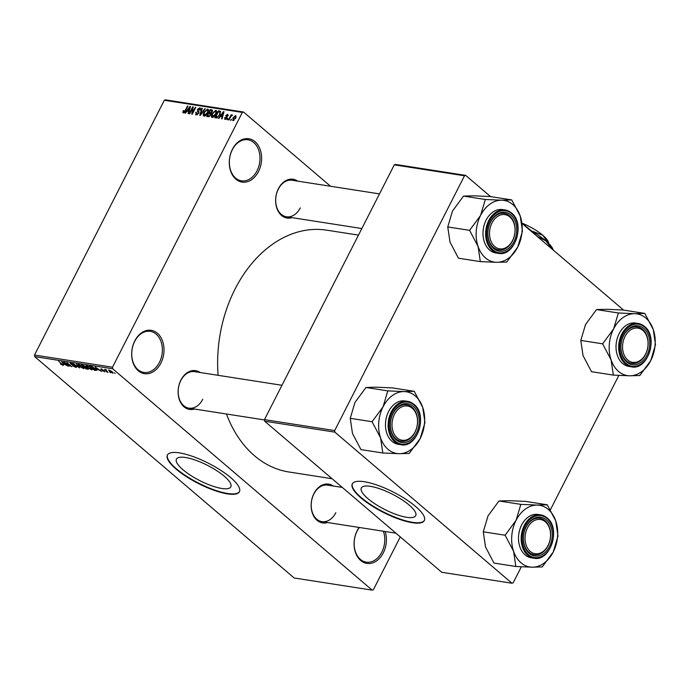 <?xml version="1.0" encoding="UTF-8"?>
<svg xmlns="http://www.w3.org/2000/svg" width="690" height="690" viewBox="0 0 690 690"><rect width="100%" height="100%" fill="white"/><g stroke="black" fill="none" stroke-linecap="round" stroke-linejoin="round"><path stroke-width="1.03" d="M134.792 340.877A21.933 16.008 -81.1 0 1 157.398 333.244A21.933 16.008 -81.1 0 1 160.874 363.13A21.933 16.008 -81.1 0 1 138.276 370.772A21.933 16.008 -81.1 0 1 134.792 340.877M159.407 362.423A20.778 15.163 98.9 0 0 150.256 331.347A20.778 15.163 98.9 0 0 134.697 341.343A20.778 15.163 98.9 0 0 143.848 372.419A20.778 15.163 98.9 0 0 159.407 362.423M385.193 531.507A21.933 16.008 -81.1 0 1 383.286 552.871A21.933 16.008 -81.1 0 1 360.68 560.504A21.933 16.008 -81.1 0 1 357.196 530.619A21.933 16.008 -81.1 0 1 359.119 527.445M359.361 527.479A20.778 15.163 98.9 0 0 357.101 531.084A20.778 15.163 98.9 0 0 366.261 562.152A20.778 15.163 98.9 0 0 381.82 552.164A20.778 15.163 98.9 0 0 383.39 531.231M232.409 149.299A21.933 16.008 -81.1 0 1 255.007 141.657A21.933 16.008 -81.1 0 1 258.491 171.551A21.933 16.008 -81.1 0 1 235.885 179.184A21.933 16.008 -81.1 0 1 232.409 149.299M257.025 170.844A20.778 15.163 98.9 0 0 247.874 139.768A20.778 15.163 98.9 0 0 232.314 149.764A20.778 15.163 98.9 0 0 241.465 180.832A20.778 15.163 98.9 0 0 257.025 170.844M221.775 488.468A30.524 8.547 -153 0 0 230.831 486.847A30.524 8.547 -153 0 0 216.695 470.64A30.524 8.547 -153 0 0 185.481 457.505A30.524 8.547 -153 0 0 176.433 459.126A30.524 8.547 -153 0 0 190.569 475.332A30.524 8.547 -153 0 0 221.775 488.468M227.45 493.876A40.408 11.316 -153 0 0 239.43 491.729A40.408 11.316 -153 0 0 220.714 470.278A40.408 11.316 -153 0 0 179.4 452.882A40.408 11.316 -153 0 0 167.42 455.038A40.408 11.316 -153 0 0 186.136 476.488A40.408 11.316 -153 0 0 227.45 493.876M167.532 454.839A40.408 11.316 -153 0 0 186.654 476.29A40.408 11.316 -153 0 0 227.657 493.479A40.408 11.316 -153 0 0 239.525 491.522M327.534 522.52A19.631 14.318 -81.1 0 1 313.165 515.076A19.631 14.318 -81.1 0 1 313.933 493.566A19.631 14.318 -81.1 0 1 333.236 486.019M342.292 487.425L327.672 485.148A18.475 13.481 98.9 0 0 313.838 494.031A18.475 13.481 98.9 0 0 321.98 521.649A18.475 13.481 98.9 0 0 335.806 512.765M194.502 409.023A19.631 14.318 -81.1 0 1 180.133 401.58A19.631 14.318 -81.1 0 1 180.901 380.078A19.631 14.318 -81.1 0 1 200.195 372.522M281.977 385.279L194.64 371.66A18.475 13.481 98.9 0 0 180.806 380.535A18.475 13.481 98.9 0 0 188.948 408.161A18.475 13.481 98.9 0 0 202.774 399.277M292.017 217.643A19.631 14.318 -81.1 0 1 277.647 210.2A19.631 14.318 -81.1 0 1 278.415 188.689A19.631 14.318 -81.1 0 1 297.718 181.142M379.491 193.89L292.155 180.271A18.475 13.481 98.9 0 0 278.32 189.155A18.475 13.481 98.9 0 0 286.462 216.772A18.475 13.481 98.9 0 0 300.288 207.897M332.097 478.722L288.989 472.003A122.38 89.295 -81.1 0 1 226.458 414.009M218.109 375.317A122.38 89.295 -81.1 0 1 235.083 289.007A122.38 89.295 -81.1 0 1 326.706 230.167L358.481 235.118M406.669 517.302A30.524 8.547 -153 0 0 415.716 515.68A30.524 8.547 -153 0 0 401.58 499.474A30.524 8.547 -153 0 0 370.366 486.338A30.524 8.547 -153 0 0 361.319 487.959A30.524 8.547 -153 0 0 375.455 504.166A30.524 8.547 -153 0 0 406.669 517.302M412.335 522.71A40.408 11.316 -153 0 0 424.315 520.562A40.408 11.316 -153 0 0 405.608 499.111A40.408 11.316 -153 0 0 364.286 481.715A40.408 11.316 -153 0 0 352.305 483.871A40.408 11.316 -153 0 0 371.022 505.322A40.408 11.316 -153 0 0 412.335 522.71M352.418 483.673A40.408 11.316 -153 0 0 371.539 505.123A40.408 11.316 -153 0 0 412.542 522.313A40.408 11.316 -153 0 0 424.41 520.355M109.822 372.16L110.504 372.747L109.822 372.16M106.709 370.892L108.02 372.359L104.526 369.383L106.208 369.728L106.709 370.892M106.269 369.788L106.088 370.297M106.415 371.634L107.097 372.221L106.415 371.634M104.561 371.427L102.353 370.737L104.345 371.108L100.921 369.469L101.042 368.796L104.759 371.108L104.682 371.884L104.975 371.306M104.225 371.462L104.466 370.875M101.249 368.831L100.921 369.469L101.042 368.796M101.697 368.96L101.344 369.486M97.463 369.711L95.177 367.011L101.568 371.358L97.652 369.348M92.201 369.029L91.77 369.866L87.458 367.52C85.983 366.347 85.784 365.726 86.845 365.666L91.227 368.072L92.46 369.469L91.77 369.866L92.46 369.469M86.147 365.795L86.845 365.666M84.042 367.761L83.619 368.598L79.298 366.252C77.832 365.07 77.625 364.449 78.695 364.389L83.076 366.795L84.301 368.193L83.619 368.598L84.301 368.193M77.987 364.518L78.695 364.389M63.178 364.872L62.919 365.372L60.349 363.923L62.548 364.665L58.676 361.319L63.377 365.303M62.385 364.898L62.687 364.398M112.694 368.779L34.681 356.618L34.5 355.04L112.513 367.209L112.694 368.779L372.169 590.14L373.359 589.743L400.286 536.898M34.681 356.618L294.156 577.979L372.169 590.14M63.989 364.493L61.703 361.784L68.094 366.131L64.179 364.13M65.309 363.018L69.155 366.304L63.86 362.121L70.337 365.821L66.973 362.612L71.786 366.709L65.412 362.828M75.986 366.433L75.831 367.382L72.562 365.743L75.314 366.908L75.495 366.364L70.716 364.07L70.811 363.164L73.744 364.622L71.389 363.647L71.872 364.596L75.986 366.433M76.547 367.287L75.831 367.382L76.211 366.64M75.314 366.908L75.607 366.14M70.164 363.251L70.811 363.164M71.536 363.354L71.225 364.156M76.504 364.096L79.747 367.951L72.985 363.544L78.919 367.434L76.504 364.096M87.82 368.227L87.716 369.193L86.181 368.952L81.377 364.855L85.491 366.338L87.82 368.227M88.467 369.133L87.716 369.193L88.087 368.469M95.237 368.676C96.738 369.857 96.919 370.452 95.789 370.452L94.332 370.228L89.528 366.123L91.796 366.545L95.237 368.676M96.583 370.366L95.789 370.452L96.221 369.616M112.194 371.772L112.66 373.126L109.469 371.367L109.037 370.038L112.194 371.772M113.186 373.04L112.66 373.126L112.97 372.514M108.52 370.133L109.037 370.038M114.497 372.893L115.187 373.48L114.497 372.893M112.513 367.209L242.328 112.427L164.315 100.257L165.505 99.86L243.518 112.022L330.536 186.257M230.995 120.25L230.495 120.172L231.495 119.267L230.995 120.25M227.588 119.724L227.096 119.646L227.597 118.654L228.097 118.732L227.588 119.724M218.963 118.378L218.437 118.292L223.474 111.616L223.991 111.694L222.059 118.861L221.542 118.775L222.163 116.645L220.446 116.377L218.963 118.378M216.565 110.995L215.772 110.322C216.901 110.987 216.936 112.263 215.875 114.169L214.116 116.576L212.158 117.412L211.278 116.101L212.003 113.66L215.772 110.322L216.263 110.538M212.158 117.412L211.658 117.197M208.406 109.727L207.612 109.046C208.742 109.71 208.777 110.995 207.716 112.901L205.956 115.308L203.999 116.136L203.127 114.833L203.843 112.384L207.612 109.046L208.113 109.262M203.999 116.136L203.498 115.92M196.21 114.92L195.753 112.332L196.296 112.323L196.667 114.126L198.28 113.1L197.357 109.494L199.738 107.821L200.178 110.115L199.634 110.124L199.341 108.632L197.642 110.322L198.867 111.401L198.78 113.16L196.21 114.92L195.65 114.687M197.237 114.773L196.279 113.954L197.357 114.713M198.996 112.642L197.435 111.392M200.514 108.485L200.255 108.037M200.454 109.417L199.341 108.632M197.642 110.322L198.996 111.599M185.489 113.151L184.963 113.074L190 106.398L190.518 106.476L188.586 113.634L188.068 113.557L188.689 111.426L186.973 111.159L185.489 113.151M34.5 355.04L164.315 100.257M183.497 112.918L182.772 112.297L183.324 110.59L183.868 110.572L183.738 112.108L184.532 111.668L187.499 106.01L187.991 106.079L185.601 110.771L183.299 112.91L182.772 112.297L183.299 112.91M184.264 112.625L183.566 112.03L184.308 112.591M189.647 113.807L189.155 113.729L192.674 106.812L193.2 106.898L192.476 112.763L195.296 107.226L195.796 107.304L192.268 114.212L191.742 114.126L192.467 108.27L189.647 113.807M200.238 115.454L199.755 115.377L201.808 108.235L202.317 108.321L200.376 114.6L204.801 108.701L205.318 108.787L200.238 115.454M212.503 110.443L211.735 109.788L212.209 111.737L210.942 113.1L210.752 114.902L208.208 116.696L206.672 116.455L210.191 109.546L212.279 110.003M216.28 117.956L214.823 117.731L218.342 110.814L220.455 111.28L219.938 114.756L216.28 117.956M225.069 119.422L224.681 117.619L225.225 117.611L225.466 118.715L226.536 118.033L225.846 115.472L227.7 114.212L228.114 115.834L227.355 114.937L226.398 115.446L227.096 117.99L224.655 119.249M225.958 119.249L225.207 118.602L226.044 119.197M227.105 117.964L226.01 116.981M227.579 115.842L227.355 114.937M226.346 115.886L227.027 116.472M229.011 119.939L228.511 119.862L231.072 114.833L231.573 114.911L231.159 115.713L232.211 114.92L232.539 115.256L230.952 116.325L229.011 119.939M233.039 120.664L232.987 117.852L235.695 115.463L235.773 118.232L232.659 120.509M334.685 430.569L334.866 432.147L264.658 421.193L264.477 419.623L334.685 430.569L464.499 175.786L394.292 164.841L395.482 164.436L465.69 175.389L490.573 196.616M522.011 223.431L623.605 310.103M264.658 421.193L441.764 572.286L511.971 583.231L513.162 582.834L521.338 566.783M550.387 509.781L618.852 375.403M334.866 432.147L511.971 583.231M264.477 419.623L394.292 164.841M465.69 175.389L464.499 175.786M243.518 112.022L242.328 112.427M190.44 106.769L190 106.398M189.034 108.434L187.551 110.374L188.931 110.59L189.931 107.166L189.034 108.434M189.103 111.702L187.551 110.374M193.166 107.226L192.674 106.812M192.976 108.71L192.467 108.27M204.62 116.101L203.127 114.833M207.207 109.857L204.335 112.47L204.404 115.334L207.233 112.798L207.819 111.202L207.207 109.857L208.466 110.779M208.268 111.59L207.819 111.202M205.094 115.92L204.042 115.17L204.982 115.972M211.468 110.633L210.191 109.546M210.278 110.434L209.225 112.496L210.709 112.66L211.658 111.771L211.14 110.564L210.278 110.434M211.071 114.074L209.225 112.496M212.391 111.314L211.14 110.564M208.811 113.307L207.578 115.73L209.191 115.886L210.252 114.833L209.795 113.453L208.811 113.307M208.734 116.713L207.578 115.73M211.028 114.247L209.795 113.453M209.674 116.3L209.191 115.886M209.355 116.515L208.63 115.894M212.77 117.378L211.278 116.101M215.366 111.125L212.494 113.746L212.563 116.601L215.383 114.074L215.97 112.479L215.366 111.125L216.617 112.056M216.427 112.867L215.97 112.479M213.253 117.188L212.192 116.438L213.141 117.248M219.627 111.909L218.342 110.814M218.428 111.702L215.729 116.998L218.385 116.325L219.446 114.669L219.946 112.091L218.428 111.702M216.858 117.964L215.729 116.998M219.903 112.047L219.308 111.84M217.402 117.8L216.626 117.136M223.914 111.996L223.474 111.616M222.508 113.652L221.024 115.592L222.404 115.808L223.405 112.384L222.508 113.652M222.577 116.929L221.024 115.592M226.355 115.903L225.846 115.472M235.316 116.179L233.479 117.921L233.418 119.948L235.256 118.197L235.316 116.179L236.291 116.912M233.988 120.439L233.194 119.853L233.919 120.474M62.661 362.923L63.601 364.044L64.981 364.26L62.661 362.923M79.402 364.579L78.729 364.967L78.988 364.449M81.368 365.545L79.255 364.872L79.807 366.338L83.05 368.115L83.826 367.511M82.679 366.476L81.265 365.752M83.05 368.115L82.559 366.709M82.429 365.415L83.87 366.632L85.275 366.821L82.619 365.045M85.189 366.105L85.275 366.821M84.43 367.115L86.112 368.555L87.621 368.745L84.611 366.752M85.758 366.588L85.405 367.27M87.44 367.925L87.621 368.745M87.561 365.847L86.88 366.235L87.138 365.726M89.519 366.821L87.414 366.149L87.958 367.606L91.209 369.392L91.986 368.779M90.838 367.744L89.424 367.02M91.209 369.392L90.718 367.977M90.588 366.683L94.271 369.823L95.712 369.564L90.769 366.321M95.876 369.245L95.16 369.961M96.134 368.141L97.074 369.262L98.454 369.478L96.134 368.141M111.849 371.487L109.529 370.461L109.96 371.444L112.177 372.704L112.686 372.212M112.177 372.704L111.737 371.72M399.139 453.692A31.24 22.787 -81.1 0 1 388.03 449.354A31.24 22.787 -81.1 0 1 380.57 437.857L382.803 453.002L399.139 453.692L409.23 453.416L420.21 438.478L424.954 422.565L422.72 407.419L414.241 391.299L404.142 391.575L387.806 390.885L383.071 406.79L372.091 421.728L380.57 437.857A31.24 22.787 -81.1 0 1 383.071 406.79A31.24 22.787 -81.1 0 1 404.142 391.575A31.24 22.787 -81.1 0 1 422.72 407.419A31.24 22.787 -81.1 0 1 420.21 438.478A31.24 22.787 98.9 0 1 399.139 453.692M382.674 452.623A35.854 26.16 98.9 0 0 382.898 452.821A35.854 26.16 98.9 0 0 383.123 453.002M396.207 439.91A19.631 14.318 -81.1 0 1 393.093 413.172A19.631 14.318 -81.1 0 1 413.319 406.332A19.631 14.318 -81.1 0 1 416.432 433.079A19.631 14.318 -81.1 0 1 396.207 439.91M412.034 407.204A18.475 13.481 98.9 0 0 406.833 404.745A18.475 13.481 98.9 0 0 391.558 417.148A18.475 13.481 98.9 0 0 395.931 438.805A18.475 13.481 98.9 0 0 401.132 441.255A18.475 13.481 98.9 0 0 416.406 428.852A18.475 13.481 98.9 0 0 412.034 407.204M400.916 444.722C417.407 448.543 428.18 414.888 414 404.349L407.678 401.373L405.021 400.959A21.933 16.008 98.9 0 0 386.883 415.682A21.933 16.008 98.9 0 0 392.084 441.402A21.933 16.008 98.9 0 0 398.259 444.308L400.916 444.722A21.933 16.008 -81.1 0 1 394.732 441.816A21.933 16.008 -81.1 0 1 389.54 416.096A21.933 16.008 -81.1 0 1 407.678 401.373A21.933 16.008 -81.1 0 1 413.853 404.288M372.091 421.728L350.244 418.321L352.487 433.475L360.956 449.595L382.803 453.002M350.244 418.321L354.988 402.417L365.967 387.478L387.806 390.885M365.967 387.478L376.059 387.194L392.394 387.892L414.241 391.299M414.371 391.67A35.854 26.16 98.9 0 0 413.922 391.29M388.125 390.885A35.854 26.16 98.9 0 0 387.625 391.247M372.281 421.366A35.854 26.16 98.9 0 0 372.221 422.108M408.92 453.416A35.854 26.16 98.9 0 0 409.42 453.045M424.764 422.936A35.854 26.16 98.9 0 0 424.824 422.194M396.681 410.912A17.319 12.636 98.9 0 0 394.878 435.261A17.319 12.636 98.9 0 0 412.844 435.338A17.319 12.636 98.9 0 0 414.647 410.981A17.319 12.636 98.9 0 0 396.681 410.912M412.603 436.028A18.475 13.481 -81.1 0 1 401.132 441.255A18.475 13.481 -81.1 0 1 390.747 429.033A18.475 13.481 -81.1 0 1 395.37 409.972A18.475 13.481 -81.1 0 1 406.833 404.745A18.475 13.481 -81.1 0 1 417.217 416.967A18.475 13.481 -81.1 0 1 412.603 436.028M525.935 531.817A17.319 12.636 98.9 0 0 533.068 553.156A17.319 12.636 98.9 0 0 549.654 541.409A17.319 12.636 98.9 0 0 542.521 520.07A17.319 12.636 98.9 0 0 525.935 531.817M549.663 541.607A18.475 13.481 -81.1 0 1 534.172 554.743A18.475 13.481 -81.1 0 1 524.366 531.378A18.475 13.481 -81.1 0 1 539.865 518.242A18.475 13.481 -81.1 0 1 549.663 541.607M514.136 236.532A17.319 12.636 98.9 0 0 507.003 215.194A17.319 12.636 98.9 0 0 490.418 226.941A17.319 12.636 98.9 0 0 497.55 248.279A17.319 12.636 98.9 0 0 514.136 236.532M488.848 226.501A18.475 13.481 -81.1 0 1 504.347 213.365A18.475 13.481 -81.1 0 1 514.145 236.73A18.475 13.481 -81.1 0 1 498.654 249.866A18.475 13.481 -81.1 0 1 488.848 226.501M643.391 357.446A17.319 12.636 98.9 0 0 645.193 333.089A17.319 12.636 98.9 0 0 627.236 333.02A17.319 12.636 98.9 0 0 625.425 357.368A17.319 12.636 98.9 0 0 643.391 357.446M625.916 332.08A18.475 13.481 -81.1 0 1 637.379 326.853A18.475 13.481 -81.1 0 1 647.763 339.075A18.475 13.481 -81.1 0 1 643.149 358.136A18.475 13.481 -81.1 0 1 631.686 363.363A18.475 13.481 -81.1 0 1 621.293 351.141A18.475 13.481 -81.1 0 1 625.916 332.08M515.835 566.49L493.988 563.083L485.519 546.963L483.276 531.817L505.123 535.224L513.601 551.345L515.835 566.49L532.171 567.189L542.262 566.913L553.242 551.974L557.986 536.061L555.752 520.916L547.274 504.787L537.182 505.071A31.24 22.787 -81.1 0 1 548.291 509.41A31.24 22.787 -81.1 0 1 555.752 520.916A31.24 22.787 -81.1 0 1 553.242 551.974A31.24 22.787 -81.1 0 1 532.171 567.189A31.24 22.787 -81.1 0 1 513.601 551.345A31.24 22.787 -81.1 0 1 516.103 520.286L505.123 535.224M547.403 505.166A35.854 26.16 98.9 0 0 547.179 504.977A35.854 26.16 98.9 0 0 546.954 504.787M546.351 519.829A19.631 14.318 -81.1 0 1 549.464 546.566A19.631 14.318 -81.1 0 1 529.239 553.406A19.631 14.318 -81.1 0 1 526.125 526.66A19.631 14.318 -81.1 0 1 546.351 519.829M528.963 552.293A18.475 13.481 98.9 0 0 534.172 554.743A18.475 13.481 98.9 0 0 549.438 542.349A18.475 13.481 98.9 0 0 545.066 520.691A18.475 13.481 98.9 0 0 539.865 518.242A18.475 13.481 98.9 0 0 524.59 530.636A18.475 13.481 98.9 0 0 528.963 552.293M533.948 558.219C550.439 562.031 561.212 528.385 547.032 517.845L540.71 514.869L538.053 514.455A21.933 16.008 98.9 0 0 519.915 529.178A21.933 16.008 98.9 0 0 525.116 554.889A21.933 16.008 98.9 0 0 531.291 557.805L533.948 558.219A21.933 16.008 -81.1 0 1 527.764 555.303A21.933 16.008 -81.1 0 1 522.572 529.592A21.933 16.008 -81.1 0 1 540.71 514.869A21.933 16.008 -81.1 0 1 546.885 517.776M483.276 531.817L488.02 515.904L498.999 500.966L509.091 500.69L525.426 501.38L547.274 504.787M498.999 500.966L520.838 504.373L516.103 520.286A31.24 22.787 98.9 0 1 537.182 505.071L520.838 504.373M515.706 566.119A35.854 26.16 98.9 0 0 516.155 566.499M541.952 566.904A35.854 26.16 98.9 0 0 542.452 566.542M557.796 536.432A35.854 26.16 98.9 0 0 557.856 535.682M521.157 504.381A35.854 26.16 98.9 0 0 520.657 504.744M505.313 534.854A35.854 26.16 98.9 0 0 505.252 535.595M496.653 262.312A31.24 22.787 -81.1 0 1 485.544 257.974A31.24 22.787 -81.1 0 1 478.084 246.468L480.318 261.613L496.653 262.312L506.745 262.036L517.724 247.098L522.468 231.185L520.234 216.039L511.756 199.919L501.665 200.195L485.329 199.496L480.585 215.409L469.605 230.348L478.084 246.468A31.24 22.787 -81.1 0 1 480.585 215.409A31.24 22.787 -81.1 0 1 501.665 200.195A31.24 22.787 -81.1 0 1 520.234 216.039A31.24 22.787 -81.1 0 1 517.724 247.098A31.24 22.787 98.9 0 1 496.653 262.312M480.188 261.243A35.854 26.16 98.9 0 0 480.413 261.432A35.854 26.16 98.9 0 0 480.637 261.622M493.721 248.529A19.631 14.318 -81.1 0 1 490.607 221.783A19.631 14.318 -81.1 0 1 510.833 214.952A19.631 14.318 -81.1 0 1 513.947 241.698A19.631 14.318 -81.1 0 1 493.721 248.529M509.548 215.815A18.475 13.481 98.9 0 0 504.347 213.365A18.475 13.481 98.9 0 0 489.072 225.768A18.475 13.481 98.9 0 0 493.445 247.417A18.475 13.481 98.9 0 0 498.654 249.866A18.475 13.481 98.9 0 0 513.921 237.472A18.475 13.481 98.9 0 0 509.548 215.815M498.43 253.342C514.921 257.154 525.694 223.508 511.514 212.969L505.192 209.993L502.536 209.579A21.933 16.008 98.9 0 0 484.406 224.302A21.933 16.008 98.9 0 0 489.598 250.013A21.933 16.008 98.9 0 0 495.774 252.928L498.43 253.342A21.933 16.008 -81.1 0 1 492.246 250.427A21.933 16.008 -81.1 0 1 487.054 224.716A21.933 16.008 -81.1 0 1 505.192 209.993A21.933 16.008 -81.1 0 1 511.368 212.9M469.605 230.348L447.758 226.941L450.001 242.087L458.47 258.207L480.318 261.613M447.758 226.941L452.502 211.028L463.482 196.089L485.329 199.496M463.482 196.089L473.573 195.813L489.909 196.512L511.756 199.919M511.885 200.29A35.854 26.16 98.9 0 0 511.437 199.91M485.639 199.505A35.854 26.16 98.9 0 0 485.139 199.867M469.795 229.977A35.854 26.16 98.9 0 0 469.735 230.719M506.434 262.028A35.854 26.16 98.9 0 0 506.934 261.665M522.278 231.555A35.854 26.16 98.9 0 0 522.339 230.814M613.35 375.11L591.502 371.703L583.033 355.583L580.799 340.429L602.637 343.836L611.116 359.956L613.35 375.11L629.685 375.8L639.777 375.524L650.765 360.585L655.5 344.672L653.266 329.527L644.788 313.407L634.697 313.683A31.24 22.787 -81.1 0 1 645.806 318.03A31.24 22.787 -81.1 0 1 653.266 329.527A31.24 22.787 -81.1 0 1 650.765 360.585A31.24 22.787 -81.1 0 1 629.685 375.8A31.24 22.787 -81.1 0 1 611.116 359.956A31.24 22.787 -81.1 0 1 613.617 328.897L602.637 343.836M644.917 313.778A35.854 26.16 98.9 0 0 644.693 313.588A35.854 26.16 98.9 0 0 644.469 313.398M643.865 328.44A19.631 14.318 -81.1 0 1 646.979 355.186A19.631 14.318 -81.1 0 1 626.753 362.017A19.631 14.318 -81.1 0 1 623.639 335.271A19.631 14.318 -81.1 0 1 643.865 328.44M626.477 360.913A18.475 13.481 98.9 0 0 631.686 363.363A18.475 13.481 98.9 0 0 646.953 350.96A18.475 13.481 98.9 0 0 642.58 329.311A18.475 13.481 98.9 0 0 637.379 326.853A18.475 13.481 98.9 0 0 622.104 339.256A18.475 13.481 98.9 0 0 626.477 360.913M631.462 366.83C647.953 370.651 658.726 336.996 644.546 326.456L638.224 323.481L635.568 323.067A21.933 16.008 98.9 0 0 617.438 337.79A21.933 16.008 98.9 0 0 622.63 363.509A21.933 16.008 98.9 0 0 628.806 366.416L631.462 366.83A21.933 16.008 -81.1 0 1 625.278 363.923A21.933 16.008 -81.1 0 1 620.086 338.204A21.933 16.008 -81.1 0 1 638.224 323.481A21.933 16.008 -81.1 0 1 644.4 326.396M580.799 340.429L585.534 324.524L596.514 309.586L606.605 309.301L622.941 310L644.788 313.407M596.514 309.586L618.361 312.984L613.617 328.897A31.24 22.787 98.9 0 1 634.697 313.683L618.361 312.984M613.22 374.73A35.854 26.16 98.9 0 0 613.669 375.11M639.466 375.524A35.854 26.16 98.9 0 0 639.966 375.153M655.31 345.043A35.854 26.16 98.9 0 0 655.371 344.301M618.671 312.993A35.854 26.16 98.9 0 0 618.171 313.355M602.827 343.473A35.854 26.16 98.9 0 0 602.767 344.215M532.413 231.219L542.84 235.299A25.401 7.116 27 0 0 521.968 223.112L532.249 231.547M549.016 243.794L548.265 241.802A25.401 7.116 27 0 0 542.84 235.299L548.714 243.484M530.17 230.4A33.482 9.375 27 0 1 545.885 240.888A33.482 9.375 27 0 1 553.044 249.461L553.285 250.116M537.217 236.411L545.885 240.888L552.483 249.426M211.106 113.453L210.157 112.642M220.748 111.901L219.739 111.038M227.217 116.653L226.769 116.265M395.508 441.29A21.243 15.499 98.9 0 0 417.39 433.898A21.243 15.499 98.9 0 0 414.017 404.952A21.243 15.499 98.9 0 0 392.136 412.344A21.243 15.499 98.9 0 0 395.508 441.29M547.049 518.44A21.243 15.499 98.9 0 0 525.168 525.84A21.243 15.499 98.9 0 0 528.54 554.786A21.243 15.499 98.9 0 0 550.422 547.386A21.243 15.499 98.9 0 0 547.049 518.44M493.022 249.909A21.243 15.499 98.9 0 0 514.904 242.518A21.243 15.499 98.9 0 0 511.54 213.572A21.243 15.499 98.9 0 0 489.65 220.964A21.243 15.499 98.9 0 0 493.022 249.909M644.572 327.06A21.243 15.499 98.9 0 0 622.682 334.452A21.243 15.499 98.9 0 0 626.054 363.397A21.243 15.499 98.9 0 0 647.945 356.005A21.243 15.499 98.9 0 0 644.572 327.06M197.883 110.693L199.03 111.668M226.432 117.317L227.131 117.912M227.588 115.032L228.218 115.566M226.527 116.075L227.277 116.722M95.841 369.918L96.074 369.452M188.948 408.161L264.512 419.943M395.931 533.189L321.98 521.649M361.836 228.537L286.462 216.772"/></g></svg>
